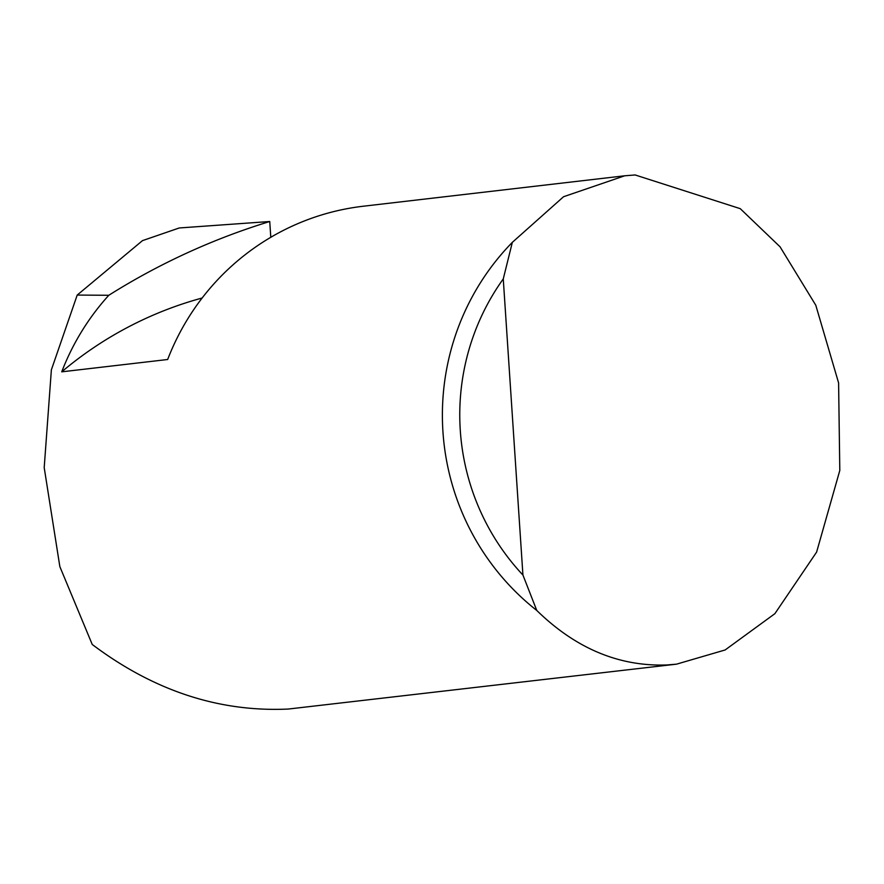 <?xml version="1.0" encoding="UTF-8"?>
<svg xmlns="http://www.w3.org/2000/svg" width="884" height="884" viewBox="0 0 884 884"><rect width="100%" height="100%" fill="white"/><g stroke="black" fill="none" stroke-linecap="round" stroke-linejoin="round"><path stroke-width="1.33" d="M624.701 175.794L635.11 174.955L740.262 208.668L780.053 246.802L815.788 305.234L838.596 382.894L839.8 470.454L816.617 552.091L774.881 613.673L725.145 649.961L676.536 664.16L666.89 664.967C619.076 666.635 575.705 648.469 536.776 610.457A245.542 240.525 -96.6 0 1 512.333 242.349L563.561 196.723L624.701 175.794L363.28 206.226A245.542 240.525 83.4 0 0 167.662 359.501L61.725 371.832A378.529 370.794 -96.6 0 1 202.127 298.018M61.725 371.832A245.542 240.525 -96.6 0 1 108.798 295.278L77.206 295.068L51.371 369.832L44.2 467.614L59.847 566.611L92.234 644.469C153.683 690.713 219.033 712.25 288.283 709.045L676.536 664.16M77.206 295.068L142.479 240.636L179.231 227.973L269.742 221.508L270.791 237.299M108.798 295.278A694.294 680.116 -96.6 0 1 269.742 221.508M512.333 242.349L503.261 278.935L522.93 575.042L536.776 610.457M503.261 278.935A230.812 226.094 83.4 0 0 522.93 575.042"/></g></svg>

